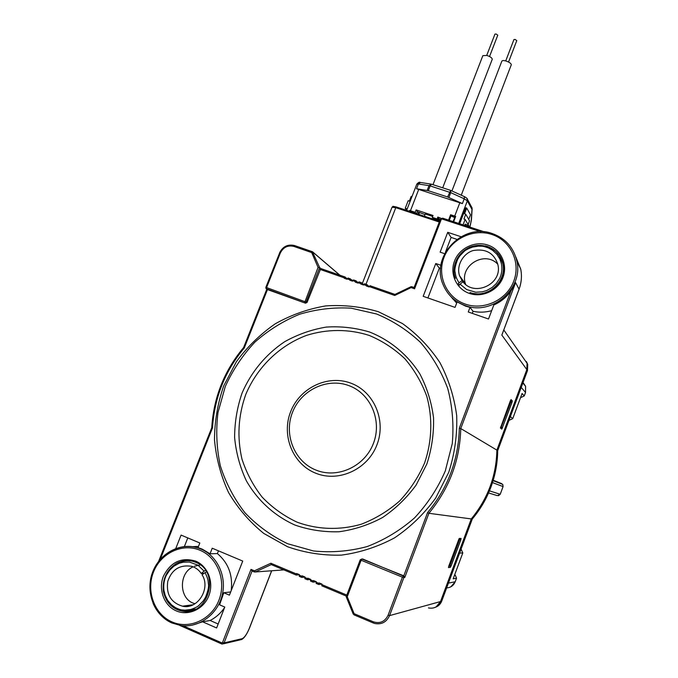 <?xml version="1.0" encoding="UTF-8"?>
<svg xmlns="http://www.w3.org/2000/svg" width="678" height="678" viewBox="0 0 678 678"><rect width="100%" height="100%" fill="white"/><g stroke="black" fill="none" stroke-linecap="round" stroke-linejoin="round"><path stroke-width="1.02" d="M515.602 282.65L519.051 289.201L501.83 335.076L526.831 369.586L496.889 450.116L460.76 428.538L515.602 282.65L510.881 291.074C506.483 297.269 500.796 301.905 493.813 304.973L488.516 319.007L468.261 311.973L470.007 307.371L465.591 306.142L457.125 301.939L455.048 307.388L423.182 296.32L435.768 263.522L440.929 265.267M361.755 558.977L403.791 575.834L402.41 577.173L404.766 577.495L403.791 575.834L427.572 512.593C447.929 487.974 458.506 459.837 459.32 428.191L460.76 428.538C459.913 460.303 449.285 488.558 428.894 513.297L427.572 512.593M321.931 584.097L318.702 584.504L319.135 582.919L321.965 584.114L321.804 585.8L346.416 596.131L321.804 585.8M316.295 581.758L313.05 582.131L313.473 580.554L316.304 581.732L316.143 583.427L318.618 584.461M310.634 579.419L307.405 579.766L307.829 578.181L310.651 579.368L310.499 581.063L312.965 582.097M304.981 577.088L301.778 577.402L302.193 575.825L305.007 577.003L304.863 578.698L307.32 579.724M299.354 574.766L296.167 575.046L296.583 573.469L299.388 574.647L299.252 576.342L301.693 577.368M175.729 548.612L181.085 535.095L199.832 542.993L197.993 547.638L202.137 549.087L210.053 553.765L212.231 548.214L242.732 561.07L229.427 595.165L223.799 592.741L219.604 604.827L224.774 607.064L216.621 627.964L202.595 621.802L192.171 625.201M305.524 303.193L267.471 289.574L266.513 288.947L266.581 287.574L265.827 287.387L266.064 288.633L305.524 303.193L307.049 302.456L266.581 287.574L280.294 253.072C283.277 247.216 287.803 245.004 293.879 246.419L311.711 252.589L313.117 252.352L339.729 275.141M355.958 280.811L353.492 279.946L352.56 281.175L349.814 280.217L350.501 278.904L348.009 278.031L347.077 279.26L344.339 278.311L345.026 276.988L320.745 268.522L307.049 302.456M366.968 284.658L364.484 283.777L363.552 285.023L360.798 284.057L361.476 282.734L358.976 281.862L358.052 283.099L355.297 282.133L355.975 280.811L358.213 282.751M369.256 286.574L394.723 295.472L394.884 294.405L369.993 285.701L369.078 286.947L366.315 285.98L366.984 284.65L369.222 286.641M444.658 253.682L440.124 252.157L447.734 232.317L461.015 236.724M287.489 546.714L263.759 533.425C249.58 521.924 237.834 508.28 228.537 492.499C220.867 475.846 216.189 458.32 214.494 439.937C214.579 421.453 217.638 403.461 223.672 385.96L236.444 361.62C247.368 346.78 260.327 334.169 275.31 323.77C291.176 314.88 307.973 308.931 325.711 305.914C343.636 304.702 361.196 306.634 378.409 311.736L402.452 323.55C417.165 334.152 429.649 347.161 439.895 362.569C448.565 379.07 454.167 396.774 456.701 415.69C457.336 434.878 454.692 453.735 448.768 472.261L435.674 498.076C424.216 513.805 410.521 527.06 394.588 537.832C377.722 546.866 360.001 552.629 341.415 555.121C322.779 555.638 304.803 552.833 287.489 546.714M376.604 313.999L351.179 308.176C333.669 307.159 316.465 309.185 299.549 314.261C283.167 320.991 268.268 330.296 254.852 342.17C242.588 355.297 232.724 370.103 225.257 386.587L217.977 412.529C215.782 430.496 216.57 448.285 220.35 465.896C225.833 483.024 234.037 498.661 244.978 512.788C257.301 525.713 271.539 536.035 287.692 543.748L313.431 550.96C331.44 552.799 349.365 551.333 367.188 546.553C384.519 539.9 400.3 530.365 414.521 517.924C427.471 504.076 437.725 488.414 445.293 470.947L452.268 443.615C453.946 424.826 452.446 406.478 447.76 388.57C441.327 371.366 432.233 355.975 420.496 342.398C407.486 330.194 392.859 320.728 376.604 313.999M242.071 393.037C251.131 372.036 265.92 354.221 284.667 341.712C297.769 334.407 311.634 329.525 326.262 327.084C341.026 326.126 355.484 327.779 369.629 332.042C390.223 340.212 407.766 354.772 419.928 374.036C426.971 387.604 431.505 402.13 433.522 417.623C433.979 433.335 431.776 448.751 426.894 463.896L416.165 484.982C406.792 497.838 395.596 508.678 382.587 517.492C368.815 524.908 354.331 529.662 339.127 531.747C323.881 532.222 309.143 529.993 294.93 525.043C274.395 515.822 257.53 500.364 246.334 480.761C239.961 467.091 236.054 452.692 234.613 437.547C234.639 422.318 237.122 407.478 242.071 393.037M424.589 462.989C432.056 441.183 432.776 417.919 426.776 396.291C421.623 382.307 414.309 369.781 404.825 358.704C394.299 348.729 382.443 340.975 369.239 335.432C348.848 328.864 327.025 328.898 306.431 335.424C279.412 345.585 257.208 367.213 245.775 394.435C238.207 415.716 236.936 437.276 241.978 459.116C246.504 473.041 253.241 485.728 262.183 497.169C272.259 507.619 283.862 515.941 296.998 522.128C317.448 529.679 339.907 530.442 361.416 524.17C375.426 518.755 388.18 511.026 399.673 500.957C410.139 489.762 418.445 477.1 424.589 462.989M315.897 473.278C292.735 464.286 281.167 435.386 290.667 411.648C299.829 387.774 327.762 374.417 350.78 383.138C373.934 391.494 386.485 420.368 376.976 444.734C367.823 469.235 338.915 482.626 315.897 473.278M348.89 385.621C327.305 377.426 301.074 389.952 292.481 412.36C283.574 434.64 294.447 461.752 316.168 470.159C337.754 478.914 364.832 466.354 373.425 443.395C382.333 420.555 370.603 393.477 348.89 385.621M456.675 303.108L450.768 296.447M427.911 297.964L439.344 268.132L435.768 263.522M440.573 268.547L439.344 268.132M445.438 252.208L451.099 237.427L447.734 232.317M451.099 237.427L456.887 239.351M320.813 268.539L319.66 267.59L318.067 267.403L311.711 252.589L312.405 251.724L294.591 245.563L312.49 251.767L339.898 275.2M320.745 268.522L345.026 276.988L347.263 278.887M414.089 287.514L411.724 286.692L414.089 287.523L440.344 219.265L414.089 287.514L414.572 288.803L411.097 287.599L411.724 286.692L410.809 286.752L411.097 287.599L394.723 295.472M411.724 286.692L394.96 294.421L410.809 286.811M358.976 281.862L361.552 282.768L363.713 284.701M348.017 278.031L355.416 281.743M267.098 289.328L267.471 289.574L244.266 347.975L243.69 347.577M243.631 347.517L243.614 347.551C224.282 370.73 213.655 397.461 211.739 427.742L212.511 427.877L160.279 559.333M191.993 546.697L198.476 546.417M202.595 621.802L210.129 620.48C215.926 617.505 220.74 613.217 224.562 607.615M223.799 592.741L230.681 591.945M210.053 553.765L217.392 553.587C228.393 562.926 232.995 575.266 231.198 590.614M353.958 614.819L373.163 622.946L353.95 614.827L354.111 613.675L373.4 621.828C380.036 623.853 384.935 621.641 388.104 615.2L402.41 577.173L361.128 560.24L361.891 559.019L360.247 559.765L361.128 560.24L347.246 596.75L346.195 596.725L353.28 614.115M404.766 577.495L428.894 513.297L471.269 518.924L440.514 601.555L389.562 615.616L388.104 615.2M470.007 307.371L473.058 311.312C479.253 312.617 485.448 312.405 491.66 310.668M501.83 335.076L502.381 333.601M472.278 313.363L473.058 311.312M271.624 570.774L249.377 628.192C246.911 634.091 244.512 637.591 242.19 638.668L224.087 642.888L252.055 571.012L251.004 569.384L254.411 570.825L254.352 571.986L255.275 571.969L254.411 570.825L270.869 563.24L271.259 564.596L296.083 575.012L271.259 564.596L255.275 571.969L283.862 569.884M347.246 596.75L354.111 613.675L353.246 614.124M217.392 553.587L218.469 550.85M218.163 624.006L210.129 620.48M187.789 537.917L184.348 546.604M475.778 292.226L482.244 291.828L475.778 292.226L466.667 289.565L460.074 284.158L459.303 285.209M482.244 291.828L486.711 290.531L492.126 287.48L496.288 283.565L499.627 278.48C501.805 273.997 502.423 269.098 501.457 263.784L499.898 259.064L497.025 254.419L492.592 250.284L488.406 247.945C481.448 245.512 482.389 246.419 478.473 246.131L472.464 247.114C468.057 248.758 465.269 250.216 464.108 251.479L459.786 255.937L457.667 259.31C455.158 265.878 454.328 270.225 455.167 272.353C455.582 275.2 455.591 277.149 459.031 282.794L458.218 283.777M459.031 282.794L462.091 280.641L459.54 275.726C456.099 265.606 463.227 253.386 473.125 250.555C485.592 248.445 493.779 252.894 497.669 263.895C503.508 283.811 474.464 297.303 462.964 281.785L460.074 284.158M497.737 264.183C484.694 250.046 458.972 265.818 465.498 283.972L465.701 284.548M462.091 280.641L462.938 281.802M189.476 562.054L183.34 562.181L189.476 562.054L198.018 565.215L204.112 571.156L205.468 570.351M183.34 562.181L179.077 563.316L173.848 566.215L169.771 570.071L166.398 575.164C164.127 579.69 163.313 584.741 163.949 590.318L165.178 595.326L167.652 600.361L171.644 604.962L175.509 607.674C182.009 610.658 181.17 609.649 184.899 610.183L190.704 609.514C195.018 608.022 197.764 606.64 198.934 605.361L203.29 600.878L205.468 597.42C208.146 590.597 209.112 586.055 208.383 583.766C208.087 580.749 208.146 578.69 205.053 572.622L206.451 571.901M205.053 572.622L202.036 574.732C211.07 588.233 197.688 610.014 182.441 606.174C170.941 602.64 166.042 594.386 167.763 581.41C171.788 569.486 179.789 564.46 191.781 566.333C195.739 567.605 198.9 569.986 201.247 573.486L204.112 571.156M204.086 573.3L201.247 573.486M190.408 605.759L189.467 605.225M200.298 564.96L194.501 566.198M193.154 566.808C178.322 572.986 178.823 599.793 194.908 603.683M497.703 450.641L496.881 450.175M526.781 369.773L497.05 450.226C496.898 462.743 494.635 474.922 490.279 486.762C485.855 498.576 479.6 509.297 471.49 518.916L472.261 519.017L441.717 601.106L440.81 601.361L471.337 518.856M526.382 361.544L527.721 364.391L527.476 370.612L497.703 450.616C497.55 463.082 495.304 475.21 490.965 486.999C486.567 498.762 480.329 509.441 472.261 519.017L472.278 519.017C488.685 499.11 497.16 476.312 497.72 450.624L527.459 370.654M459.591 553.112L462.794 552.951L453.175 578.817L456.514 578.215L455.184 581.8C453.548 585.631 450.7 587.657 446.658 587.885M521.238 387.418L525.509 392.486L524.221 395.952L522.077 393.494L512.721 418.657L510.381 416.58M512.721 418.657L508.966 420.402M461.099 549.044L462.794 552.951M432.988 184.687L482.846 55.664L486.863 55.443C490.296 56.621 492.092 57.901 492.262 59.257L492.22 59.376M451.938 190.933L501.822 61.215C502.203 60.435 503.576 60.359 505.941 60.986C509.356 62.164 511.144 63.427 511.297 64.774L511.246 64.885M505.729 60.927L513.941 39.544L515.187 39.451L516.763 40.646M431.335 184.17L429.021 185.628L430.157 185.916L431.462 184.196M428.301 190.704L416.529 188.73L462.396 203.603L447.616 196.967L428.301 190.704L430.157 185.916L450.734 192.637L450.675 190.382L447.616 196.967M409.232 211.231L409.529 210.451L410.453 210.739L418.767 189.298M453.65 221.774L455.692 216.435L454.709 216.096L450.616 214.748L448.565 220.096M438.234 218.274L437.827 217.053L441.115 218.333M437.827 217.053L437.09 218.969L432.301 217.392L433.039 215.477L416.123 209.909L415.199 212.299L410.453 210.739M455.472 217.019L451.853 215.833L452.167 216.341M451.446 216.104L450.616 214.748M425.004 214.579L417.385 211.689L416.123 209.909M419.385 212.722L418.75 214.367M409.529 210.451L410.131 211.282L414.622 213.002M415.199 212.299L416.038 213.477M416.623 213.663L417.385 211.689M439.039 221.053L439.064 218.545L438.107 218.231L437.547 219.672L432.776 218.096L432.301 217.392M437.547 219.672L437.09 218.969M439.446 219.333L440.217 219.587M418.775 212.146L418.004 214.121M424.369 216.214L425.225 213.994L432.666 216.443M439.064 218.545L438.2 220.782M416.945 213.773L416.978 212.731M455.175 217.791L450.963 215.951L449.285 220.333M454.819 217.214L453.141 221.604M468.727 219.443L470.49 214.824L466.744 208.07L465.786 207.756L459.667 223.748M466.744 208.07L464.549 213.807L465.752 214.197L469.523 220.833L468.108 224.528M465.752 214.197L463.921 218.977L465.125 219.375L469.49 226.977M464.676 225.401L465.15 224.164L466.108 224.477L468.888 225.944L468.6 226.689M465.125 219.375L463.023 224.859M458.701 223.435L467.345 200.858L471.973 209.417L471.702 207.222M407.19 208.926L405.241 208.282L408.173 200.722L409.351 201.112L411.182 196.391L411.961 196.645M405.241 208.282L406.681 210.239M486.728 55.401L494.948 34.112L496.169 34.019L497.754 35.222M510.881 291.074L459.32 428.191M346.814 595.081L321.821 584.606M318.914 583.385L316.16 582.224M313.253 581.012L310.507 579.86M307.609 578.639L304.863 577.495M301.973 576.283L299.244 575.139M296.362 573.927L270.869 563.24M251.004 569.384L222.545 642.507L221.757 642.863L183.052 625.752M244.266 347.975C224.969 371.061 214.384 397.698 212.511 427.877M320.05 269.395L344.458 277.921M347.255 278.895L349.933 279.828M358.23 282.726L360.916 283.667M363.739 284.65L366.425 285.591M414.572 288.803L441.268 219.367L442.048 218.994L480.6 231.681M492.304 233.588C462.93 222.63 430.471 256.157 443.031 284.455C447.243 294.625 454.599 301.651 465.108 305.532C491.72 316.033 523.569 288.777 516.865 261.123C513.678 247.563 505.525 238.393 492.406 233.622M442.048 218.994L442.624 218.146L484.304 231.876M293.879 246.419L294.591 245.563C287.853 243.995 282.836 246.436 279.539 252.894L280.294 253.072M279.599 252.987L265.835 287.379L266.064 288.633M318.067 267.403L304.651 302.591L306.176 301.854L319.66 267.59L312.405 251.724M484.406 231.884L442.624 218.146L440.353 219.248L441.268 219.367M442.573 218.155L440.412 219.214M171.865 622.955L180.636 625.489C198.484 628.226 217.113 614.938 222.02 595.886C227.096 576.876 217.553 555.977 200.985 549.095L198.857 548.282C180.145 541.349 157.61 554.155 151.787 574.876M153.059 603.267C156.94 612.344 163.161 618.878 171.703 622.879M221.757 642.863L221.706 643.964L222.223 644.092L224.087 642.888L222.545 642.507M179.594 625.319L221.596 643.897M252.055 571.012L254.258 571.944L252.055 571.012M373.4 621.828L373.222 622.972L374.671 623.48C381.519 624.794 386.477 622.167 389.562 615.616L403.842 577.622L403.266 575.986L362.654 558.977M360.264 559.808L346.229 596.716M403.927 575.902L361.891 559.019L360.247 559.765L346.187 596.725L353.238 614.115M458.828 539.239L459.659 539.569L450.014 565.469L448.794 566.088L459.345 538.417L461.099 538.459L460.794 539.959L451.158 565.842L450.336 567.367L448.472 567.596L448.768 566.113L458.981 538.891M440.53 601.513L471.278 518.933C487.787 498.898 496.321 475.956 496.881 450.107C496.313 475.948 487.77 498.898 471.252 518.941M515.738 256.826L520.746 269.183C522.035 275.938 521.475 282.607 519.051 289.201L519.009 289.294M486.592 246.216L487.516 246.495C495.601 249.445 500.745 255.064 502.949 263.335C507.89 281.158 487.397 299.312 470.049 292.523M459.32 285.006L458.252 283.557L459.32 285.006M487.779 245.046C500.788 249.233 507.991 264.395 502.983 277.395C498.169 290.464 482.355 297.981 469.422 293.421C456.413 289.048 449.506 273.87 454.514 261.047C459.328 248.165 474.854 240.665 487.779 245.046M465.354 304.125C483.982 310.753 506.864 299.922 513.797 281.048C521.009 262.259 510.534 240.419 491.804 234.452C473.185 228.198 450.912 238.995 443.971 257.496C436.751 275.904 446.616 297.778 465.354 304.125M523.408 358.069L527.086 363.332L526.814 369.629M451.158 565.842L449.15 565.121M461.099 538.459L459.659 539.569L460.794 539.959M459.76 539.069L459.091 538.807M458.972 538.908L459.345 538.417M460.811 538.883L459.515 538.425M510.348 400.851L510.881 402.046L500.983 427.691L501.822 429.115L500.449 428.072L510.331 400.876L511.059 399.588L512.331 400.884L511.975 402.52L501.822 429.115M512.331 400.884L510.212 401.215M195.611 609.098L181.958 611.064L192.891 610.251L181.933 611.064C175.271 609.692 170.119 605.971 166.474 599.894M181.933 611.064C172.043 608.725 165.839 602.123 163.322 591.25C162.279 579.063 166.72 569.74 176.653 563.291C183.314 560.528 188.959 559.943 193.577 561.528C187.959 559.901 182.467 560.418 177.085 563.071C182.492 560.409 188.018 559.901 193.662 561.553L195.645 562.274L193.662 561.553M187.136 605.539L188.247 606.268L187.136 605.539M176.178 610.844C163.991 605.598 158.084 589.343 163.415 576.19C170.72 561.935 181.501 556.926 195.764 561.164C207.951 566.223 214.138 582.47 208.807 595.826C203.654 609.251 188.281 616.294 176.178 610.844M171.839 621.845C189.272 629.752 211.511 619.607 218.935 600.2C226.613 580.91 217.604 557.511 200.061 550.282C182.619 542.764 160.957 552.909 153.542 571.918C145.872 590.809 154.296 614.217 171.839 621.845M436.166 606.852L440.514 601.555C438.047 606.835 434.03 608.954 428.454 607.912M510.331 400.876L511.059 399.588M510.017 401.732L511.975 402.52M502.559 427.801L500.618 427.03M500.449 428.072L510.339 400.893M448.472 567.596L448.768 566.113M448.76 566.172L449.878 566.045L450.336 567.367M242.19 638.668L240.402 639.82L223.325 643.829M365.984 284.302L395.783 207.68L439.276 222.028M452.65 298.244L452.463 298.727M439.573 221.257L396.308 206.968L395.783 207.68L392.028 207.239L362.349 283.48M485.27 245.868C490.965 247.292 495.542 250.343 498.974 255.004L502.712 263.276C507.119 279.463 490.508 296.803 473.812 293.464M492.126 287.48L496.288 283.565M173.848 566.215L169.771 570.071M526.95 369.883L527.196 363.645L527.721 364.391L527.484 370.637L526.95 369.883M436.801 606.429L440.615 601.335M441.734 601.064L441.717 601.106C440.48 604.208 438.335 606.276 435.276 607.327M455.201 581.741L448.429 583.122M488.567 492.948L497.305 495.618L500.228 494.296L489.465 490.847M492.508 482.592L503.068 486.584L500.211 494.287M501.771 484.041L502.788 484.439L503.084 486.592L502.788 484.439L493.109 480.651M501.745 483.634L493.228 480.278M520.823 396.859L521.297 397.359L524.221 395.952L521.255 397.342M523.06 382.511L525.594 386.324L525.492 392.537M454.641 574.885L455.175 575.105L454.523 575.207M455.226 575.122L456.531 578.165M406.631 210.375L416.784 184.213L418.377 183.984L420.479 182.467M416.529 188.73L418.377 183.984L429.021 185.628L427.165 190.425M464.43 196.645L464.235 198.798L467.345 200.858L466.973 198.442M448.887 197.459L450.734 192.637L464.235 198.798L462.396 203.603M459.879 202.62L454.709 216.096M469.871 227.105L471.235 220.494L471.973 209.417M466.108 224.477L465.633 225.715M471.422 219.774L471.235 220.494M370.002 285.709L394.901 294.396M364.484 283.777L366.984 284.65M353.492 279.946L355.975 280.811M243.614 347.543L266.827 289.15M158.652 561.308L211.739 427.75M171.729 622.904C153.999 615.149 145.245 591.818 152.474 572.537C159.457 553.155 180.772 541.942 198.857 548.282L200.01 548.265M221.613 643.922L179.526 625.311M373.222 622.972L374.671 623.48M443.031 284.455C430.411 256.098 462.947 222.52 492.347 233.579C505.491 238.359 513.661 247.538 516.865 261.123L520.746 269.183C522.052 275.963 521.484 282.65 519.06 289.252L502.084 334.466M469.998 292.489C487.372 299.312 507.89 281.056 502.949 263.335M503.779 329.949L527.086 363.332L526.84 369.612L496.889 450.116M195.756 562.325C221.164 571.588 208.375 617.353 181.958 611.064M171.831 622.955L180.636 625.489M501.228 427.784L500.534 427.352M271.709 570.766L249.47 628.142C246.707 634.693 243.987 638.532 241.3 639.668M222.223 644.092L221.706 643.964M439.581 221.231L396.308 206.968C390.892 205.959 393.96 206.188 392.062 207.163M452.514 298.786L452.701 298.295M503.084 263.954L502.712 263.276C501.644 258.945 499.33 254.979 495.754 251.394C487.863 245.266 479.287 243.817 470.015 247.046C454.523 253.996 451.853 270.115 455.396 278.302M459.54 275.726L465.498 283.972M182.441 606.174L192.959 604.759M498.474 495.737L500.228 494.296L503.084 486.592M522.891 382.977L525.594 386.324L525.526 392.52L524.238 395.986M450.836 586.826L455.209 581.783L456.54 578.207L455.252 575.139L454.497 575.266M437.395 606.369L441.742 601.098L472.278 519.017M492.262 59.257L442.7 187.814M511.297 64.774L461.26 195.196M516.78 40.612L508.551 62.029M416.809 184.128C418.368 182.424 419.521 181.857 420.267 182.441L431.386 184.17L450.675 190.382L464.506 196.679C466.608 197.891 467.583 198.747 467.413 199.256L472.1 207.968M469.93 227.122L471.405 220.011L472.159 208.807M497.771 35.188L489.541 56.52"/></g></svg>
